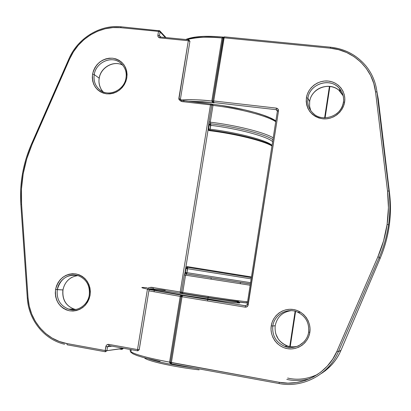 <?xml version="1.0" encoding="UTF-8"?>
<svg xmlns="http://www.w3.org/2000/svg" width="411" height="411" viewBox="0 0 411 411"><rect width="100%" height="100%" fill="white"/><g stroke="black" fill="none" stroke-linecap="round" stroke-linejoin="round"><path stroke-width="0.62" d="M308.635 332.083C307.284 342.81 295.54 350.151 285.47 346.637C276.264 342.866 272.041 335.993 272.806 326.026L275.185 325.718C277.096 316.999 282.408 311.985 291.132 310.67C282.408 311.985 277.096 316.999 275.185 325.718L272.806 326.026C274.229 314.538 287.561 307.197 297.949 312.273C305.856 316.475 309.432 323.087 308.666 332.098C308.065 335.844 306.488 339.116 303.929 341.906L298.92 345.641C298.191 346.237 295.478 346.858 290.788 347.511L284.838 346.427C276.028 342.481 272.02 335.684 272.806 326.026L271.245 325.825C269.559 336.219 277.112 346.935 287.453 348.662C297.78 350.547 308.322 342.882 309.837 332.34C311.502 321.818 303.755 311.132 293.428 309.529C283.128 307.772 272.776 315.407 271.245 325.825L272.806 326.026C274.204 314.924 286.739 307.562 297.025 311.882C305.522 315.879 309.391 322.604 308.635 332.067L309.837 332.34L308.882 336.111L307.217 339.614L304.9 342.712L302.028 345.276L298.715 347.218L295.088 348.451L291.286 348.939L287.453 348.662L283.749 347.634L280.307 345.892L277.261 343.509L274.728 340.575L272.801 337.205L271.553 333.532L271.024 329.689L271.245 325.825L272.195 322.09L273.849 318.623L276.13 315.556L278.966 313.002L282.244 311.06L285.835 309.807L289.616 309.288L293.428 309.529L297.138 310.521L300.595 312.226L303.667 314.585L306.241 317.508L308.204 320.878L309.488 324.572L310.043 328.44L309.837 332.34L308.635 332.067M312.853 113.056L312.807 113.015C308.795 108.92 307.161 103.998 307.906 98.244L306.411 97.782C305.856 109.234 311.235 116.231 322.548 118.774C332.771 120.043 343.175 112.172 344.629 102.01L343.699 105.668L342.065 109.105L339.789 112.182L336.958 114.782L333.686 116.811L330.1 118.178L326.339 118.846L322.548 118.774L318.874 117.983L315.463 116.498L312.437 114.376L309.92 111.7L307.998 108.581L306.745 105.129L306.21 101.486L306.411 97.782L307.341 94.16L308.959 90.759L311.209 87.707L314.004 85.118L317.241 83.094L320.791 81.712L324.531 81.018L328.307 81.054L331.98 81.81L335.407 83.263L338.459 85.36L341.012 88.016L342.974 91.139L344.259 94.602L344.819 98.275L344.629 102.01L343.391 102.175L344.629 102.01C346.237 91.869 338.53 82.051 328.307 81.054C318.104 79.904 307.885 87.738 306.411 97.782L307.906 98.244C309.401 84.851 327.737 77.638 337.626 86.68C341.633 90.209 343.617 94.674 343.575 100.073M223.178 37.154C211.552 35.998 194.619 35.639 186.008 39.528M224.401 36.908L223.913 37.786L222.957 37.879L212.749 100.988L211.824 101.014C201.657 99.75 191.541 99.421 181.467 100.037C189.142 99.339 199.263 99.662 211.824 101.014L212.703 102.38L214.095 102.853L213.792 102.55L276.284 109.701L276.279 108.098L213.699 100.957L276.279 108.098L278.011 109.074L278.494 111.021L247.823 305.902L246.163 307.13L245.12 307.166L182.047 296.752L171.402 362.615L279.192 382.292L287.941 383.144L296.711 382.523L305.26 380.442L313.352 376.949L320.76 372.135L327.279 366.129L332.725 359.096L336.943 351.23L377.889 256.777L383.571 240.887L387.1 224.432C385.456 235.59 382.384 246.374 377.889 256.777L379.25 257.409C383.787 246.908 386.89 236.022 388.544 224.755L387.1 224.432L388.426 207.709L387.527 191.033L375.52 91.781L373.779 83.438L370.66 75.557L366.247 68.349L360.673 62.01L354.097 56.703L346.699 52.567L338.685 49.705L330.274 48.185L223.913 37.786L213.699 100.957L212.749 100.988L212.955 102.046L214.095 102.853L213.186 102.303L214.095 102.853L212.821 102.704L214.095 102.853L212.703 102.38L212.821 102.704L202.371 101.728L188.752 101.291L212.821 102.704L211.824 101.014L222.022 37.971C206.137 36.605 194.377 37.149 186.738 39.605C197.64 37.026 209.399 36.481 222.022 37.971L222.474 37.334L223.358 37.124M223.384 37.139L222.022 37.971L223.913 37.786L330.274 48.185C353.301 50.116 373.034 68.796 375.52 91.781L387.527 191.033C388.857 202.135 388.714 213.268 387.1 224.432L388.544 224.755C386.89 236.022 383.787 246.908 379.25 257.409L380.088 258.524C384.501 248.116 387.511 237.419 389.119 226.43C390.717 215.441 390.871 204.498 389.587 193.612L388.97 191.038C390.316 202.248 390.178 213.484 388.544 224.755C390.178 213.484 390.316 202.248 388.97 191.038L389.587 193.612L378.279 99.02L376.959 91.91L388.97 191.038L387.527 191.033L388.97 191.038L376.959 91.91L378.279 99.02L377.175 93.086M376.83 91.797L378.279 99.02L389.587 193.612C392.089 215.729 388.924 237.368 380.088 258.524L340.996 350.264C336.989 359.8 330.434 367.552 321.32 373.517L325.491 370.604L331.708 364.829C335.643 360.437 338.741 355.577 340.996 350.264L338.351 351.749L379.25 257.409L380.088 258.524L340.996 350.264L338.351 351.749C328.805 374.596 303.03 388.277 279.192 383.555L279.192 382.292L169.568 362.132L170.642 363.56L169.794 362.944L169.568 362.132C156.175 359.702 135.887 355.212 130.909 351.775C129.686 350.886 129.799 350.187 131.248 349.689C129.799 350.167 129.686 350.866 130.909 351.775C135.332 354.621 148.222 358.073 169.568 362.132L180.203 296.408L180.676 295.689L181.688 295.247L149.162 289.457L182.407 295.422M165.212 290.377C142.447 287.34 151.685 290.002 184.621 295.401L226.05 301.638L238.508 302.989L239.397 302.897L238.611 302.542M314.4 114.371C309.283 110.22 307.115 104.846 307.906 98.244C309.457 83.859 330.054 77.186 339.234 88.231L340.503 91.812L343.216 95.881L338.916 90.281C329.19 81.378 311.148 88.463 309.673 101.64L309.581 106.161L310.685 110.513L309.581 106.161L309.673 101.64L307.906 98.244L309.673 101.64C311.199 87.486 331.466 80.931 340.503 91.812C333.619 83.741 318.931 84.846 312.756 94.062M147.487 289.108C140.125 287.546 139.956 287.089 146.979 287.746M153.18 289.627L149.501 289.19M148.91 290.813L180.203 296.408L148.91 290.813M275.185 325.718C274.414 335.217 278.36 341.906 287.027 345.779C290.567 347.018 294.142 347.151 297.744 346.175C294.368 347.095 291.003 347.033 287.654 345.99C278.591 342.281 274.435 335.525 275.185 325.718M343.391 102.175C342.61 106.845 340.344 110.713 336.588 113.78C340.344 110.713 342.61 106.845 343.391 102.175M212.98 36.461L203.537 36.435L195.487 37.088L189.152 38.367M131.243 352.51L133.046 353.881L136.981 355.536L142.961 357.416L160.141 361.516M171.551 363.879L171.402 362.615L171.551 363.879L279.151 383.55M182.145 296.295L181.246 296.141M247.119 304.7L245.562 305.825L245.12 307.166L245.562 305.825L245.989 305.82L182.576 295.447L182.047 296.752L245.12 307.166C246.749 307.269 247.771 306.514 248.187 304.895L278.494 111.021L277.389 111.16L247.124 304.685M223.456 37.098L222.957 37.879L222.022 37.971L211.824 101.014L212.749 100.988L213.186 102.303L213.792 102.55L213.699 100.957L213.792 102.55L276.284 109.701L277.374 111.237L276.284 109.701L276.993 110.025L277.399 111.068M240.938 302.357L240.574 302.285M154.495 289.164L152.589 289.334L157.552 290.562L184.621 295.401C217.491 300.847 248.804 304.803 237.291 302.198M366.258 66.351C357.025 55.208 345.122 48.827 330.547 47.214L330.274 48.185L330.603 47.265C345.158 48.894 357.041 55.254 366.258 66.351C372.166 73.826 375.736 82.344 376.959 91.91L375.52 91.781L376.959 91.91C375.721 82.262 372.109 73.682 366.114 66.171M286.806 347.018L285.152 346.334M341.079 90.661L339.635 89.357M279.192 382.292L279.192 383.555C303.03 388.277 328.805 374.596 338.351 351.749L336.943 351.23C327.624 373.532 302.465 386.89 279.192 382.292M377.889 256.777L336.943 351.23L338.351 351.749L379.25 257.409L377.889 256.777M223.291 37.211L212.749 100.988L213.699 100.957L224.293 36.846L330.578 47.214M245.593 305.82L182.612 295.442L181.647 295.658L181.117 296.578L170.473 362.374L170.806 363.483M248.187 304.895L247.134 304.7L248.187 304.895M278.494 111.021C278.581 109.413 277.841 108.437 276.279 108.098L276.284 109.701L276.988 110.014L277.415 111.057L278.494 111.021M277.389 111.16L247.129 304.7L245.562 305.825L182.612 295.442M309.848 378.665C301.782 380.869 294.096 381.105 286.791 379.368M287.649 378.053C297.41 380.386 307.423 379.153 317.682 374.354M170.642 363.56L170.925 363.612M223.353 37.185L222.993 37.714L224.344 36.851M171.469 363.858L170.493 362.97L170.75 363.432M171.402 362.615L182.047 296.752L181.117 296.578L182.047 296.752L182.576 295.447L181.117 296.578L170.473 362.374L171.402 362.615M182.13 295.458L181.482 295.417L180.203 296.408L181.117 296.578L180.203 296.408L169.568 362.132L170.473 362.374L170.647 363.309M149.131 289.508L182.669 295.422L181.749 295.55M181.945 295.514L181.22 296.213L181.754 295.55M251.47 276.963L187.293 266.621L187.339 267.309L251.357 277.605L187.339 267.309L251.357 277.605L187.508 267.34L186.969 272.673L250.566 282.676M272.082 145.073L271.789 145.16L272.082 145.073M275.858 120.947C267.982 114.931 238.627 107.137 211.937 104.219L212.862 104.687L212.97 105.406C239.089 108.412 267.417 115.912 275.74 121.697C267.417 115.912 239.089 108.412 212.97 105.406L210.257 122.175C236.397 125.298 264.812 132.506 273.212 137.86C264.833 132.512 236.407 125.298 210.257 122.175L210.709 123.783C237.378 127.004 265.999 134.479 272.925 139.699C265.999 134.479 237.378 127.004 210.709 123.783L210.149 129.203C237.779 132.568 267.093 140.403 272.036 145.371M89.274 295.072L90.086 295.257C90.841 283.898 86.11 276.783 75.886 273.911C65.313 273.382 58.542 278.555 55.567 289.431C54.735 300.693 59.415 307.818 69.598 310.814C80.237 311.44 87.065 306.257 90.086 295.257L89.341 295.072C90.225 285.835 86.706 279.454 78.778 275.92C69.716 272.426 58.778 279.454 57.288 289.663L55.567 289.431L56.507 285.907L58.074 282.629L60.201 279.716L62.806 277.291L65.796 275.437L69.058 274.229L72.464 273.711L75.886 273.911L79.195 274.815L82.262 276.392L84.964 278.591L87.204 281.319L88.889 284.479L89.958 287.947L90.358 291.584L90.086 295.257L89.136 298.818L87.558 302.131L85.406 305.065L82.77 307.505L79.744 309.355L76.456 310.552L73.03 311.04L69.598 310.814L66.289 309.873L63.243 308.26L60.561 306.041L58.352 303.297L56.697 300.138L55.66 296.685L55.279 293.074L55.567 289.431L62.909 289.94C62.035 299.588 65.873 306 74.427 309.18M82.4 306.549C78.229 309.504 73.749 310.392 68.956 309.206C60.283 305.974 56.394 299.46 57.288 289.663C60.515 278.504 67.496 273.86 78.229 275.735M101.882 91.232C95.861 87.543 93.302 81.995 94.211 74.581L92.562 74.114C91.792 84.933 96.462 91.514 106.572 93.852C117.125 93.903 123.87 88.586 126.814 77.905L126.023 78.1M103.14 91.833C99.714 88.046 98.388 83.49 99.174 78.162L94.211 74.581L99.174 78.162C100.685 67.265 113.78 60.057 122.838 65.226C113.78 60.063 100.685 67.265 99.174 78.162L99.174 78.162C98.414 83.222 99.59 87.62 102.704 91.35M148.674 287.926L150.179 287.495L153.092 287.566C150.709 286.919 148.823 287.51 147.426 289.344L149.08 289.575L139.19 349.746L137.515 349.576L137.711 350.845L137.515 349.576L108.771 344.382L109.007 345.646L108.771 344.382C107.24 344.269 106.269 345.004 105.853 346.576L107.548 346.74L111.962 346.18L107.548 346.74L106.886 350.696L105.19 350.532L105.427 351.79L106.886 350.696L107.548 346.74L105.853 346.576L105.19 350.532L106.886 350.696L123.315 348.41L121.933 349.448L123.346 348.245L106.886 350.696L105.427 351.79L105.19 350.532L66.834 343.534L67.121 344.783L66.834 343.534C45.842 339.969 29.325 320.256 28.066 298.021L27.306 298.155L28.066 298.021L21.583 204.221L20.843 204.421L21.583 204.221C20.894 194.023 21.434 183.861 23.206 173.735C24.999 163.619 27.963 153.842 32.094 144.415L26.766 158.816L23.206 173.735L22.492 173.683L23.206 173.735L21.464 188.952L21.583 204.221L28.066 298.021L29.263 306.18L31.693 314.004L35.295 321.289L39.98 327.839L45.631 333.485L52.105 338.063L59.235 341.443L66.834 343.534L105.19 350.532L106.208 345.6L106.891 344.839L108.771 344.382L137.515 349.576L147.426 289.344L137.515 349.576L139.19 349.746L149.08 289.575L147.426 289.344L147.945 288.419M247.514 302.177L246.025 301.844M185.844 268.28L185.916 266.924L187.293 266.621L185.916 266.924L184.976 272.734L186.224 274.101L184.976 272.734L185.382 272.421L184.267 274.964L185.525 275.165L184.267 274.964L181.477 292.206L182.741 292.396L181.477 292.206L180.994 293.29L181.806 293.403L180.994 293.29L181.477 292.206L180.193 292.01L210.483 104.856L180.193 292.01L180.326 293.362L180.994 293.29L180.326 293.362L180.193 292.01L153.092 287.566L181.477 292.206L184.267 274.964L184.976 272.734L208.064 129.968L209.271 130.626C235.333 133.822 263.538 140.85 271.948 145.956C263.538 140.85 235.333 133.822 209.271 130.626L208.064 129.968L185.916 266.924L185.382 272.421L186.445 273.947L250.376 283.955L186.394 273.947L185.525 275.165L250.165 285.239L185.525 275.165L182.741 292.396C209.055 296.711 238.349 300.955 247.571 301.828C238.37 300.96 209.065 296.711 182.741 292.396L182.397 293.115L180.742 293.392C208.089 297.918 239.408 302.419 247.376 303.015M251.157 278.889L186.024 268.46L185.382 272.421L186.969 272.673L186.923 272.93L186.481 273.942L186.969 272.673L185.382 272.421L186.486 273.942L185.525 275.165L182.741 292.396L181.806 293.403L180.814 293.403M32.094 144.415L31.452 144.133L32.094 144.415L69.639 58.948L32.094 144.415M102.19 91.396L100.669 90.507C95.475 86.67 93.323 81.363 94.211 74.581C95.83 62.559 111.134 55.423 120.11 62.606L122.56 64.892M62.909 289.94L62.996 289.925C62.159 299.439 65.847 305.815 74.062 309.077C65.739 305.779 62.025 299.398 62.909 289.94C64.861 281.622 69.824 276.844 77.797 275.611C69.824 276.844 64.861 281.622 62.909 289.94L57.288 289.663C56.379 299.27 60.145 305.748 68.591 309.103L74.062 309.077L75.804 309.483M240.276 283.749L240.481 282.429L240.276 283.749M185.967 268.049L187.339 267.309L187.293 266.621L251.46 276.957M275.827 121.127L269.786 117.721L262.953 115.029L254.409 112.357L244.504 109.819L222.433 105.622M147.893 287.921L148.479 288.029M149.239 289.015L148.808 289.498L149.116 289.565C149.758 288.954 150.899 288.702 152.527 288.805L180.311 293.356L153.267 288.912L153.092 287.566L153.267 288.912M191.932 295.206L224.689 300.164L247.386 303.015M184.888 293.767L182.124 293.31M160.295 37.005L159.473 35.67L160.1 31.909L165.289 37.478L160.1 31.909L158.507 31.39L120.587 27.686L112.85 27.583L105.129 28.78L97.623 31.236L90.528 34.878L84.024 39.605L78.28 45.297L73.446 51.801L69.639 58.948C78.177 38.911 99.94 25.42 120.587 27.686L158.507 31.39L157.881 35.156L158.507 31.39L160.1 31.909L159.715 30.799L160.1 31.909L159.473 35.67L160.763 37.026L159.473 35.67L157.881 35.156C157.773 36.692 158.451 37.612 159.91 37.91L158.302 37L157.881 35.156L159.473 35.67L159.869 36.785L160.352 36.985L159.91 37.91L188.325 40.735L159.91 37.91L160.418 36.99M208.408 128.777L208.983 124.292L209.235 124.918L208.608 128.792L208.064 129.968L209.024 121.908L211.737 105.134L210.483 104.856L211.737 105.134L211.67 104.178L210.9 103.834L210.483 104.856L183.583 101.758L180.588 100.942L178.903 99.39L188.325 40.735L178.806 98.604C179.55 100.674 181.143 101.728 183.583 101.758L210.483 104.856L210.961 103.844M125.966 78.044L126.814 77.905C127.518 66.993 122.797 60.427 112.645 58.208C102.159 58.249 95.465 63.551 92.562 74.114L93.482 70.692L95.023 67.471L97.119 64.578L99.693 62.118L102.647 60.191L105.879 58.865L109.254 58.192L112.645 58.208L115.928 58.901L118.974 60.258L121.671 62.22L123.901 64.717L125.586 67.656L126.66 70.918L127.076 74.376L126.814 77.905L125.894 81.363L124.343 84.615L122.221 87.533L119.616 90.004L116.626 91.93L113.374 93.246L109.978 93.893L106.572 93.852L103.289 93.122L100.258 91.735L97.587 89.752L95.388 87.24L93.734 84.301L92.691 81.054L92.295 77.612L92.562 74.114L94.211 74.581C95.778 63.232 109.66 55.942 118.815 61.753M121.933 349.448L119.318 348.965M69.053 58.86L31.57 144.174M184.133 100.782L183.583 101.758L184.092 100.757M180.429 99.164L178.806 98.604L180.414 99.179C179.658 99.267 180.866 99.791 184.025 100.746L211.603 104.111L211.737 105.134L212.97 105.406L210.257 122.175L210.709 123.783L209.235 124.918L210.776 125.334L210.709 123.783L209.235 124.918L208.983 124.292L210.571 123.464L208.983 124.292L209.024 121.908L210.257 122.175L209.024 121.908L211.737 105.134L212.97 105.406L212.384 104.332L211.67 104.168M181.862 100.454L180.799 100.079M180.326 99.77L180.085 99.241M188.865 39.857L188.325 40.735L189.908 41.413L188.325 40.735L188.798 39.805M160.49 37.041L188.741 39.8L189.928 41.285M159.088 30.537L159.715 30.799L158.944 30.476L158.507 31.39L159.006 30.481M121.219 26.843L120.587 27.686L121.096 26.782M68.956 58.778L69.639 58.948L68.956 58.778M67.121 344.783L105.334 351.77M107.548 346.74L108.93 345.636L107.548 346.74M149.774 288.83L152.106 288.758M109.007 345.646L137.634 350.83M139.231 349.684L149.08 289.575M137.711 350.845L139.226 349.735M208.675 129.614L208.454 128.658L209.235 124.918L210.776 125.334C238.416 128.674 267.72 136.601 272.627 141.677C267.689 136.591 238.395 128.674 210.776 125.334L210.149 129.203C237.255 132.506 266.148 140.136 271.728 145.109M272 145.607L265.989 142.725L261.124 140.958L248.758 137.387L233.792 134.032L217.594 131.217M251.167 278.894L187.606 268.717L187.508 267.34L186.024 268.46L187.606 268.717L186.969 272.673L250.217 282.624M186.024 268.46L187.508 267.34L186.024 268.46M209.466 130.097L208.937 129.876L208.608 128.792L208.824 129.784M210.149 129.203L208.608 128.792L210.149 129.203L209.867 130.143M209.271 130.626L209.507 130.097L209.271 130.626M272.01 145.545C263.913 140.398 235.667 133.308 209.476 130.097L208.937 129.876L208.454 128.658M272.01 145.612C264.294 140.521 235.868 133.334 209.512 130.107M144.492 357.837C146.018 360.724 174.958 367.187 199.14 369.854C181.333 367.86 159.514 363.673 150.149 360.509M148.88 358.973C159.607 362.368 174.891 365.415 194.727 368.112M290.228 346.601L295.596 311.394L290.228 346.601M295.129 311.266L289.755 346.519L295.129 311.266M329.427 86.377L324.628 117.829L329.427 86.377M325.106 117.834L329.894 86.423L325.106 117.834M207.514 300.96L207.735 299.578L207.514 300.96M207.817 299.049L208.033 297.713L207.817 299.049M208.079 297.415L208.238 296.418L208.079 297.415M210.987 279.192L211.203 277.857L210.987 279.192M339.234 88.231C342.692 92.167 344.089 96.78 343.437 102.072C342.06 116.108 322.137 123.043 312.807 113.015M185.705 39.502C193.571 36.296 206.101 35.5 223.307 37.118L223.404 37.129M131.253 349.674L130.909 351.775C130.847 352.931 130.883 352.957 131.006 351.847M153.005 289.483L154.49 289.205M284.838 346.427L287.027 345.779C283.405 344.413 280.461 342.132 278.211 338.931L275.73 333.737M297.949 312.273L299.922 312.19M276.988 110.014L277.353 110.533M271.738 145.119L272.092 145.016M78.778 275.92C86.613 279.408 90.112 285.794 89.269 295.093C87.846 305.126 77.278 312.088 68.591 309.103M121.343 63.628L120.11 62.606C125.021 66.849 126.978 71.961 125.982 77.951C124.476 89.881 109.352 97.047 100.669 90.507M103.151 91.833C101.378 90.533 97.972 84.127 99.231 78.311M245.316 301.592L247.55 301.957M64.609 344.254C44.147 339.604 28.549 319.948 27.311 298.139L20.843 204.421C20.149 194.136 20.699 183.892 22.492 173.683C24.3 163.486 27.29 153.632 31.452 144.133L68.971 58.737C77.684 38.295 99.894 24.496 121.06 26.782L159.715 30.799M180.429 99.082L189.908 41.413M159.894 30.995L165.987 37.545M180.141 292.966L181.164 293.135M182.14 293.3C206.194 297.312 234.655 301.386 238.493 301.34M62.996 289.925C64.111 284.248 67.085 280.045 71.925 277.322M122.843 65.236C114.053 60.109 100.731 67.301 99.246 78.229M250.361 283.98L186.147 273.86L250.371 283.919M154.505 289.118L154.382 289.858M154.284 290.459L154.058 291.815"/></g></svg>
